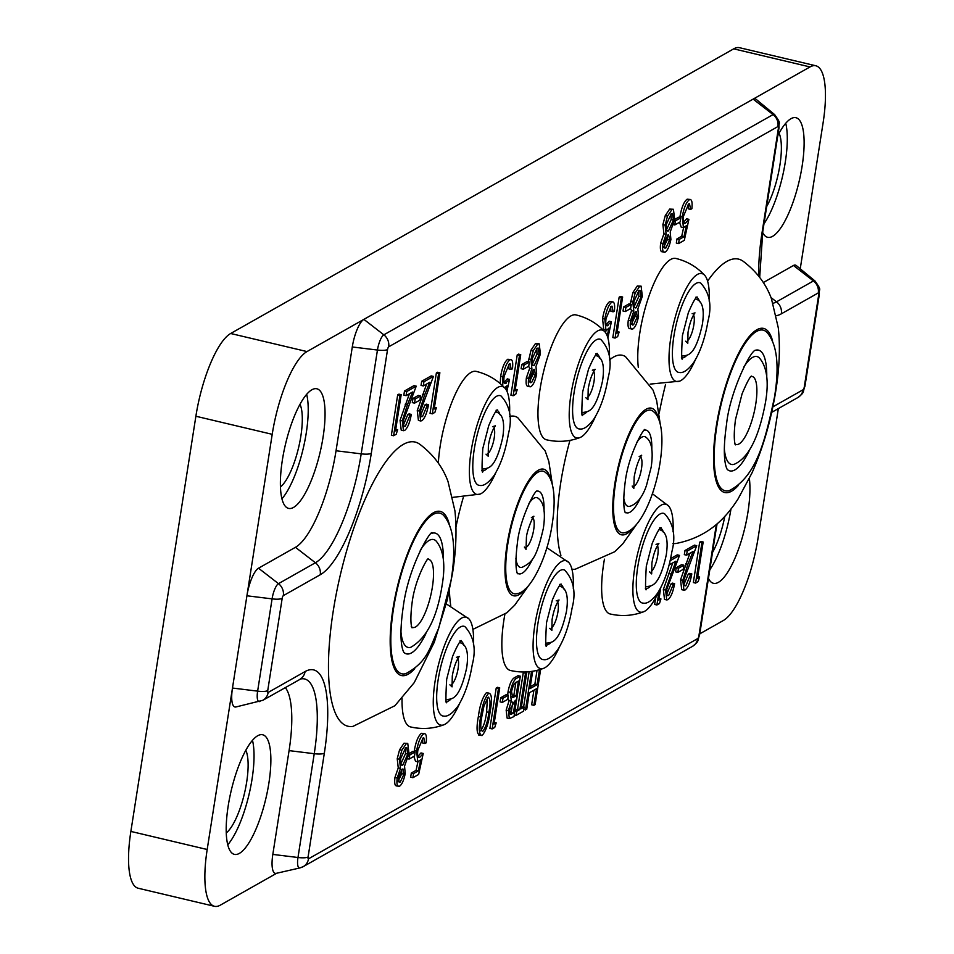 <?xml version="1.0" encoding="UTF-8"?>
<svg xmlns="http://www.w3.org/2000/svg" width="954" height="954" viewBox="0 0 954 954"><rect width="100%" height="100%" fill="white"/><g stroke="black" fill="none" stroke-linecap="round" stroke-linejoin="round"><path stroke-width="1.43" d="M708.452 578.41A61.45 17.756 103.3 0 0 713.437 583.288A61.45 17.756 103.3 0 0 747.972 511.964A61.45 17.756 103.3 0 0 749.367 478.574M268.897 783.055A61.45 17.756 103.3 0 0 262.708 734.783A61.45 17.756 103.3 0 0 228.173 806.094A61.45 17.756 103.3 0 0 234.374 854.367A61.45 17.756 103.3 0 0 268.897 783.055M227.744 844.803A61.45 17.756 103.3 0 0 252.059 779.072A61.45 17.756 103.3 0 0 252.488 740.364M762.628 232.43A61.45 17.756 103.3 0 0 767.624 237.296A61.45 17.756 103.3 0 0 802.147 165.984A61.45 17.756 103.3 0 0 795.958 117.712A61.45 17.756 103.3 0 0 777.772 135.695M763.975 223.832A61.45 17.756 103.3 0 0 785.309 162.001A61.45 17.756 103.3 0 0 785.738 123.293M323.084 437.075A61.45 17.756 103.3 0 0 316.883 388.791A61.45 17.756 103.3 0 0 282.36 460.114A61.45 17.756 103.3 0 0 288.549 508.387A61.45 17.756 103.3 0 0 323.084 437.075M281.931 498.823A61.45 17.756 103.3 0 0 306.246 433.08A61.45 17.756 103.3 0 0 306.675 394.372M693.57 314.903A14.155 4.09 -76.7 0 1 693.844 324.873A14.155 4.09 -76.7 0 1 687.44 340.805M681.776 355.723A29.216 8.443 103.3 0 0 682.992 356.033C686.546 354.721 694.81 358.561 702.382 324.288C704.553 309.728 702.561 301.392 696.432 299.294A29.216 8.443 103.3 0 0 695.216 299.031M686.844 355.258A31.029 8.968 -76.7 0 1 682.301 357.774M673.882 336.178A46.09 13.32 103.3 0 0 679.427 372.489C683.398 373.241 688.156 369.925 693.701 362.532C700.403 351.764 705.161 337.954 707.975 321.128C712.101 305.554 709.657 292.854 700.63 282.992A46.09 13.32 103.3 0 0 673.882 336.178M657.449 545.557A14.155 4.09 -76.7 0 1 657.723 555.538A14.155 4.09 -76.7 0 1 651.32 571.458M645.655 586.376A29.216 8.443 103.3 0 0 646.872 586.686C650.437 585.374 658.689 589.214 666.262 554.942C668.432 540.381 666.441 532.058 660.311 529.959A29.216 8.443 103.3 0 0 659.095 529.697M650.723 585.911A31.029 8.968 -76.7 0 1 646.18 588.439M637.761 566.831A46.09 13.32 103.3 0 0 643.306 603.143C647.277 603.906 652.035 600.579 657.58 593.185C664.282 582.417 669.04 568.62 671.854 551.782C675.981 536.22 673.536 523.507 664.509 513.657A46.09 13.32 103.3 0 0 637.761 566.831M593.77 371.38A14.155 4.09 -76.7 0 1 594.032 381.35A14.155 4.09 -76.7 0 1 587.628 397.281M581.976 412.2A29.216 8.443 103.3 0 0 583.18 412.51C586.746 411.198 594.998 415.038 602.582 380.765C604.741 366.205 602.761 357.869 596.62 355.77A29.216 8.443 103.3 0 0 595.403 355.508M587.032 411.734A31.029 8.968 -76.7 0 1 582.5 414.251M574.069 392.654A46.09 13.32 103.3 0 0 579.627 428.954C583.598 429.717 588.356 426.402 593.901 419.009C600.603 408.24 605.361 394.431 608.163 377.605C612.301 362.031 609.856 349.331 600.829 339.469A46.09 13.32 103.3 0 0 574.069 392.654M557.649 602.034A14.155 4.09 -76.7 0 1 557.911 612.015A14.155 4.09 -76.7 0 1 551.507 627.935M545.855 642.853A29.216 8.443 103.3 0 0 547.059 643.163C550.625 641.851 558.877 645.691 566.461 611.419C568.62 596.858 566.64 588.535 560.499 586.436A29.216 8.443 103.3 0 0 559.282 586.173M550.911 642.388A31.029 8.968 -76.7 0 1 546.38 644.904M537.949 623.308A46.09 13.32 103.3 0 0 543.506 659.619C547.477 660.383 552.235 657.056 557.78 649.662C564.482 638.894 569.24 625.097 572.042 608.258C576.18 592.696 573.736 579.984 564.708 570.134A46.09 13.32 103.3 0 0 537.949 623.308M493.957 427.857A14.155 4.09 -76.7 0 1 494.232 437.826A14.155 4.09 -76.7 0 1 487.828 453.758M482.164 468.676A29.216 8.443 103.3 0 0 483.38 468.986C486.945 467.675 495.198 471.514 502.77 437.242C504.94 422.682 502.949 414.346 496.819 412.247A29.216 8.443 103.3 0 0 495.603 411.985M487.232 468.211A31.029 8.968 -76.7 0 1 482.688 470.727M474.269 449.131A46.09 13.32 103.3 0 0 479.814 485.431C483.785 486.194 488.543 482.879 494.089 475.486C500.79 464.717 505.548 450.908 508.363 434.07C512.489 418.508 510.044 405.796 501.017 395.946A46.09 13.32 103.3 0 0 474.269 449.131M695.239 360.063A55.427 16.015 -76.7 0 1 679.582 381.171A55.427 16.015 -76.7 0 1 670.781 337.919A55.427 16.015 -76.7 0 1 704.672 275.301A55.427 16.015 -76.7 0 1 709.18 301.19M638.309 367.35A64.168 18.543 -76.7 0 1 639.824 332.91A64.168 18.543 -76.7 0 1 675.885 258.451C687.154 261.205 696.754 266.822 704.672 275.301M659.119 590.717A55.427 16.015 -76.7 0 1 643.473 611.836A55.427 16.015 -76.7 0 1 634.66 568.584A55.427 16.015 -76.7 0 1 668.551 505.954A55.427 16.015 -76.7 0 1 673.059 531.855M643.473 611.836C632.585 615.855 621.495 616.57 610.178 613.982A64.168 18.543 -76.7 0 1 603.703 563.575A64.168 18.543 -76.7 0 1 604.442 559.163M595.427 416.54A55.427 16.015 -76.7 0 1 579.782 437.647A55.427 16.015 -76.7 0 1 570.981 394.396A55.427 16.015 -76.7 0 1 604.86 331.777A55.427 16.015 -76.7 0 1 609.379 357.667M579.782 437.647C568.906 441.678 557.804 442.394 546.487 439.794A64.168 18.543 -76.7 0 1 540.024 389.387A64.168 18.543 -76.7 0 1 576.073 314.927C587.354 317.682 596.954 323.299 604.86 331.777M559.318 647.194A55.427 16.015 -76.7 0 1 543.661 668.313A55.427 16.015 -76.7 0 1 534.86 625.061A55.427 16.015 -76.7 0 1 568.751 562.431A55.427 16.015 -76.7 0 1 573.259 588.332M543.661 668.313C532.785 672.331 521.683 673.047 510.366 670.459A64.168 18.543 -76.7 0 1 503.903 620.052A64.168 18.543 -76.7 0 1 504.857 614.436M495.627 473.017A55.427 16.015 -76.7 0 1 479.981 494.124A55.427 16.015 -76.7 0 1 471.169 450.872A55.427 16.015 -76.7 0 1 505.06 388.254A55.427 16.015 -76.7 0 1 509.567 414.143M438.339 463.167A64.168 18.543 -76.7 0 1 440.211 445.864A64.168 18.543 -76.7 0 1 476.273 371.404C487.554 374.159 497.141 379.775 505.06 388.254M457.848 658.51A14.155 4.09 -76.7 0 1 458.111 668.492A14.155 4.09 -76.7 0 1 451.707 684.412M446.055 699.33A29.216 8.443 103.3 0 0 447.259 699.64C450.825 698.328 459.077 702.168 466.649 667.895C468.819 653.335 466.828 645.011 460.699 642.913A29.216 8.443 103.3 0 0 459.482 642.65M451.111 698.865A31.029 8.968 -76.7 0 1 446.567 701.381M438.148 679.785A46.09 13.32 103.3 0 0 443.693 716.096C447.664 716.859 452.423 713.532 457.968 706.139C464.67 695.371 469.428 681.573 472.242 664.735C476.368 649.173 473.923 636.461 464.896 626.611A46.09 13.32 103.3 0 0 438.148 679.785M459.506 703.67A55.427 16.015 -76.7 0 1 443.86 724.79A55.427 16.015 -76.7 0 1 435.048 681.538A55.427 16.015 -76.7 0 1 468.939 618.907A55.427 16.015 -76.7 0 1 473.458 644.809M443.86 724.79C432.973 728.808 421.883 729.524 410.566 726.936A64.168 18.543 -76.7 0 1 402.039 698.566M640.563 456.883A15.359 4.436 -76.7 0 1 641.493 468.617A15.359 4.436 -76.7 0 1 633.551 486.433M623.689 497.523A35.847 10.363 103.3 0 0 629.95 506.288C637.141 503.879 642.674 496.867 646.538 485.252L651.165 467.257C653.442 451.564 651.809 441.654 646.24 437.516A35.847 10.363 103.3 0 0 636.712 442.537M644.57 430.147A42.477 12.271 -76.7 0 1 651.797 450.145M653.681 411.806A62.952 18.198 103.3 0 0 615.545 483.308A62.952 18.198 103.3 0 0 625.061 532.594C640.277 529.029 655.195 494.935 660.144 462.177C664.998 429.622 658.892 415.598 653.681 411.806M658.642 419.259A65.063 18.806 103.3 0 0 637.296 418.424A65.063 18.806 103.3 0 0 614.841 483.702A65.063 18.806 103.3 0 0 632.836 528.17M660.24 424.077L656.614 400.43L653.025 390.079L625.514 356.641A109.853 31.744 103.3 0 0 609.475 359.956M569.955 440.39A109.853 31.744 103.3 0 0 560.725 482.784A109.853 31.744 103.3 0 0 560.916 555.371M532.773 517.867A15.359 4.436 -76.7 0 1 533.703 529.613A15.359 4.436 -76.7 0 1 525.761 547.429M515.899 558.519A35.847 10.363 103.3 0 0 522.16 567.284C532.606 562.156 536.661 557.315 543.375 528.254C545.652 512.56 544.007 502.639 538.45 498.513A35.847 10.363 103.3 0 0 528.921 503.533M532.797 558.495A42.477 12.271 -76.7 0 1 517.366 573.115M507.755 544.293A62.952 18.198 103.3 0 0 517.271 593.591C530.162 592.219 547.536 557.708 552.354 523.162C557.208 490.606 551.102 476.595 545.891 472.802A62.952 18.198 103.3 0 0 507.755 544.293M525.046 589.155A65.063 18.806 -76.7 0 1 507.051 544.686A65.063 18.806 -76.7 0 1 529.506 479.421A65.063 18.806 -76.7 0 1 550.852 480.256M450.729 605.695A109.853 31.744 -76.7 0 1 449.441 590.073M427.845 559.426A34.94 10.1 -76.7 0 1 432.4 586.937A34.94 10.1 -76.7 0 1 411.818 627.076M400.954 631.786A55.427 16.015 103.3 0 0 410.84 647.277C426.688 638.19 437.087 617.62 442.072 585.577C445.673 564.851 443.67 549.981 436.038 540.942A55.427 16.015 103.3 0 0 420.249 550.351M431.995 533.274L432.186 533.203A62.058 17.935 -76.7 0 1 443.383 559.867M443.479 515.232A82.533 23.85 103.3 0 0 393.477 608.962A82.533 23.85 103.3 0 0 405.963 673.584C428.119 661.456 429.586 647.671 438.661 628.34L451.051 580.485C456.274 548.717 453.746 526.966 443.479 515.232M419.784 444.242A145.998 42.203 103.3 0 0 333.161 611.55A145.998 42.203 103.3 0 0 352.932 726.399L394.908 705.721L414.239 682.623L434.297 642.221L447.164 600.293L452.506 573.306C456.107 550.911 456.918 530.102 454.939 510.879L448.022 481.555C442.668 466.9 433.259 454.462 419.784 444.242M751.215 376.436A34.94 10.1 -76.7 0 1 755.771 403.959A34.94 10.1 -76.7 0 1 735.188 444.099M724.324 448.809A55.427 16.015 103.3 0 0 734.21 464.288C748.496 458.075 758.907 437.504 765.442 402.588C769.043 381.874 767.04 366.992 759.408 357.953A55.427 16.015 103.3 0 0 743.619 367.362M749.272 450.67A62.058 17.935 -76.7 0 1 727.27 469.44M716.848 425.985A82.533 23.85 103.3 0 0 729.333 490.606C757.476 476.034 765.68 437.803 774.421 397.508C779.645 365.74 777.116 343.989 766.849 332.254A82.533 23.85 103.3 0 0 716.848 425.985M707.606 281.12A145.998 42.203 -76.7 0 1 743.154 261.253C756.629 271.473 766.038 283.91 771.392 298.578L778.309 327.902C780.289 347.125 779.478 367.934 775.876 390.329C771.142 419.975 763.176 447.521 751.967 472.981L738.002 499.049C728.367 513.908 711.517 536.422 676.303 543.422A145.998 42.203 -76.7 0 1 672.856 543.53M300.009 404.317A45.184 13.058 -76.7 0 1 300.856 436.133A45.184 13.058 -76.7 0 1 280.44 486.945M779.084 133.226A45.184 13.058 -76.7 0 1 779.919 165.042A45.184 13.058 -76.7 0 1 766.682 206.541M245.834 750.297A45.184 13.058 -76.7 0 1 246.669 782.113A45.184 13.058 -76.7 0 1 226.253 832.937M397.663 429.682L396.184 434.285L393.608 435.751L391.367 435.215L397.687 394.849L398.939 394.145L401.181 394.67L395.505 430.898L397.663 429.682L395.767 429.24M403.125 425.734L407.811 414.585L409.075 413.881L411.317 414.406C409.803 422.729 407.585 428.084 404.651 430.445L403.459 430.695L402.314 420.833L400.06 420.297L409.397 393.799M403.459 430.695L401.217 430.159L400.06 420.297M402.314 420.833L407.406 404.746L412.593 391.987L406.082 395.671L403.84 395.135L404.484 390.997L413.988 385.631L416.23 386.155L403.614 419.796C403.029 424.78 403.614 426.939 405.367 426.271L403.924 425.925M412.307 402.612L412.951 398.474L418.329 395.433L420.571 395.97L419.927 400.108L414.549 403.148L412.307 402.612M420.32 416.004L425.019 404.854L426.271 404.15L428.513 404.675C426.998 412.999 424.78 418.353 421.847 420.714L420.654 420.964L419.51 411.102L417.256 410.566L426.593 384.068M420.654 420.964L418.412 420.428L417.256 410.566M419.51 411.102L424.602 395.016L429.789 382.256L423.278 385.941L421.036 385.404L421.692 381.266L431.184 375.9L433.426 376.425L420.809 410.065C420.225 415.05 420.809 417.208 422.562 416.528L421.119 416.194M436.348 407.787L434.881 412.39L432.305 413.857L430.051 413.32L436.372 372.954L437.636 372.251L439.877 372.775L434.201 409.004L436.348 407.787L434.464 407.334M500.206 383.58L500.659 376.246C502.269 367.302 504.63 361.649 507.766 359.264L511.129 359.563L507.766 359.264M502.734 385.881L502.913 376.782C504.511 367.839 506.872 362.174 510.008 359.801C512.358 358.978 513.18 361.971 512.489 368.769L511.237 369.484L508.995 368.948L508.78 364.345M503.867 382.697L507.278 378.881L509.519 379.418L506.932 391.2M517.211 389.673L515.744 394.276L513.169 395.743L510.915 395.206L517.235 354.852L518.499 354.137L520.741 354.673L515.065 390.89L517.211 389.673L515.327 389.232M521.111 368.697L521.766 364.547L527.133 361.506L529.375 362.043L528.731 366.181L523.352 369.222L521.111 368.697M528.695 386.096C526.429 387.002 525.654 384.259 526.369 377.867L529.673 368.304L528.623 366.241M528.337 361.793L531.02 350.142L535.421 343.619L539.177 343.798L540.441 353.934L535.957 366.551L536.661 373.956C535.254 380.741 533.346 384.975 530.937 386.632L527.657 386.322M605.563 332.636L606.112 330.108M607.221 335.868L608.914 328.116L607.138 329.834L603.715 329.547L602.57 318.588C604.168 309.645 606.529 303.98 609.666 301.607L613.04 301.893L609.666 301.607M605.957 330.084L604.812 319.113C606.41 310.181 608.783 304.517 611.919 302.132C614.257 301.321 615.08 304.314 614.388 311.111L613.136 311.815L610.894 311.29L610.691 306.687M605.778 325.028L609.177 321.224L611.419 321.748L607.889 337.907M619.122 332.016L617.655 336.619L615.068 338.086L612.826 337.549L619.146 297.183L620.398 296.479L622.64 297.004L616.976 333.232L619.122 332.016L617.226 331.563M623.022 311.028L623.666 306.89L629.044 303.849L631.286 304.374L630.63 308.524L625.264 311.564L623.022 311.028M630.594 328.438C628.34 329.333 627.565 326.59 628.269 320.21L631.584 310.646L630.534 308.583M630.248 304.135L632.931 292.484L637.332 285.95L641.088 286.14L642.352 296.265L637.856 308.893L638.56 316.287C637.153 323.084 635.257 327.305 632.848 328.963L629.568 328.653M662.935 251.57C660.669 252.464 659.894 249.721 660.609 243.342L663.912 233.778L662.899 224.572L665.26 215.616L669.66 209.081L673.417 209.272L674.681 219.396L670.197 232.025L670.9 239.418C669.493 246.215 667.585 250.437 665.176 252.094L661.897 251.784M674.681 219.456L678.568 217.25L680.81 217.774L680.166 221.924L674.788 224.965L673.488 224.655M678.568 243.58L679.224 239.43L683.97 236.747L686.391 225.704L683.434 227.672L682.289 216.701C683.887 207.769 686.26 202.105 689.396 199.72C691.733 198.909 692.556 201.902 691.877 208.699L690.613 209.403L689.492 203.751L688.669 203.906L683.517 216.141C682.814 221.817 683.469 224.154 685.497 223.153L688.895 219.337L684.304 240.336L678.568 243.58L676.326 243.043L676.97 238.905L681.728 236.21L683.589 227.696M683.434 227.672L681.192 227.135L679.522 222.282M679.844 217.548L680.047 216.164C681.645 207.233 684.006 201.568 687.142 199.195L690.517 199.481L687.142 199.195M690.613 209.403L688.371 208.866L688.168 204.275M683.255 222.616L686.653 218.812L688.895 219.337M397.269 785.691C395.004 786.597 394.229 783.854 394.944 777.474L398.247 767.898L397.222 758.704L399.595 749.749L403.995 743.214L407.752 743.404L409.016 753.529L404.532 766.157L405.235 773.551C403.828 780.348 401.92 784.57 399.511 786.227L396.232 785.917M409.016 753.588L412.903 751.382L415.145 751.907L414.501 756.045L409.123 759.086L407.823 758.788M412.903 777.701L413.559 773.563L418.305 770.88L420.726 759.837L417.769 761.805L416.624 750.834C418.222 741.89 420.595 736.238 423.731 733.853C426.068 733.042 426.891 736.023 426.199 742.82L424.947 743.536L423.826 737.883L423.004 738.038L417.852 750.273C417.148 755.95 417.804 758.287 419.832 757.285L423.23 753.469L418.639 774.457L412.903 777.701L410.661 777.176L411.305 773.038L416.063 770.343L417.924 761.829M417.769 761.805L415.527 761.268L413.857 756.415M414.179 751.68L414.382 750.297C415.98 741.365 418.341 735.701 421.477 733.316L424.852 733.614L421.477 733.316M424.947 743.536L422.705 742.999L422.503 738.396M417.59 756.749L420.988 752.933L423.23 753.469M479.874 735.009C476.726 734.389 476.225 728.224 478.371 716.514C479.826 705.209 482.545 697.231 486.516 692.58L488.758 693.105C491.859 693.808 492.312 699.997 490.117 711.672C488.734 722.894 486.063 730.859 482.116 735.546L478.848 735.236M496.199 722.858L494.732 727.461L492.145 728.928L489.903 728.391L496.223 688.025L497.475 687.321L499.717 687.858L494.053 724.074L496.199 722.858L494.303 722.416M500.099 701.87L500.743 697.732L506.121 694.691L508.363 695.227L507.719 699.365L502.341 702.406L500.099 701.87M509.353 718.612L508.399 710.611L511.356 701.107L510.283 692.318C511.773 684.686 513.86 680.023 516.543 678.33L520.324 676.195L514.003 716.561L509.353 718.612L507.111 718.088L506.157 710.086L509.114 700.582L507.85 698.495M507.683 695.061L508.041 691.781C509.531 684.149 511.618 679.486 514.301 677.805L518.082 675.659L520.324 676.195M521.409 706.795L524.14 707.045L523.496 711.183L516.15 715.345L514.266 714.892M514.957 710.444L517.593 708.953L523.269 672.725L524.521 672.01L526.775 672.546L521.099 708.774L524.14 707.045M540.656 669.35L535.134 704.601L533.882 705.304L531.64 704.779L533.918 690.195M523.627 706.926L529.148 671.711M530.269 686.689L534.884 684.078L537.03 670.364M660.728 587.771L658.797 600.138L660.943 598.921L659.476 603.524L656.901 604.991L654.647 604.454L655.708 597.681M666.405 594.974L671.103 583.824L672.355 583.109L674.609 583.645C673.095 591.969 670.865 597.311 667.943 599.684L666.751 599.935L665.594 590.073L663.352 589.536L672.677 563.039M666.751 599.935L664.509 599.398L663.352 589.536M670.59 558.65L677.268 554.858L679.522 555.395L666.906 589.035C666.321 594.02 666.906 596.178 668.659 595.499L667.216 595.165M675.587 571.851L676.243 567.713L681.609 564.673L683.863 565.197L683.207 569.347L677.841 572.388L675.587 571.851M683.601 585.243L688.299 574.093L689.551 573.378L691.805 573.914C690.291 582.238 688.061 587.581 685.139 589.942L683.946 590.204L682.802 580.342L680.548 579.805L689.873 553.308M683.946 590.204L681.705 589.667L680.548 579.805M682.802 580.342L687.894 564.255L693.069 551.495L686.57 555.18L684.328 554.644L684.972 550.506L694.476 545.128L696.718 545.664L684.101 579.305C683.517 584.289 684.101 586.448 685.854 585.768L684.412 585.434M699.64 577.027L698.173 581.63L695.585 583.085L693.343 582.56L699.664 542.194L700.916 541.478L703.17 542.015L697.493 578.243L699.64 577.027L697.756 576.574M571.911 569.109A109.853 31.744 103.3 0 0 575.143 569.264L614.722 551.734L622.58 544.09L636.437 524.569M455.976 526.954A109.853 31.744 -76.7 0 1 463.215 497.702M509.674 416.421A109.853 31.744 -76.7 0 1 517.724 417.637L545.235 451.063L548.824 461.426L552.449 485.073M659.226 413.082A145.998 42.203 -76.7 0 1 665.546 384.522M724.825 516.233A45.184 13.058 -76.7 0 1 712.507 552.521M696.599 297.433A31.029 8.968 -76.7 0 1 699.52 301.714M660.478 528.087A31.029 8.968 -76.7 0 1 663.4 532.38M596.799 353.91A31.029 8.968 -76.7 0 1 599.72 358.191M560.678 584.563A31.029 8.968 -76.7 0 1 563.599 588.856M496.986 410.387A31.029 8.968 -76.7 0 1 499.908 414.668M460.865 641.04A31.029 8.968 -76.7 0 1 463.799 645.321M640.587 497.499A42.477 12.271 -76.7 0 1 625.156 512.119M536.78 491.143A42.477 12.271 -76.7 0 1 544.007 511.129M425.901 633.659A62.058 17.935 -76.7 0 1 403.9 652.417M755.508 350.249A62.058 17.935 -76.7 0 1 766.754 376.89M260.048 701.369A13.296 3.84 -76.7 0 1 259.536 701.572A13.296 3.84 -76.7 0 1 257.628 691.137L272.081 598.873A13.296 3.84 -76.7 0 1 278.485 583.657L315.404 562.753A95.15 27.499 103.3 0 0 361.196 453.854L377.45 350.046A13.296 3.84 -76.7 0 1 383.842 334.83L773.086 114.575A13.296 3.84 -76.7 0 1 774.66 114.623L755.973 99.204A24.1 6.964 103.3 0 0 753.123 99.121L810.018 66.935A72.289 20.893 -76.7 0 1 815.849 65.778A72.289 20.893 -76.7 0 1 823.135 122.577L800.239 268.801M773.074 303.265A95.15 27.499 103.3 0 0 776.508 301.834L813.44 280.941A13.296 3.84 -76.7 0 1 815.002 280.977L796.316 265.57A24.1 6.964 103.3 0 0 793.478 265.486L763.307 282.563M778.345 408.598L758.12 537.758A72.289 20.893 -76.7 0 1 723.335 620.505L699.771 633.838M272.82 854.414A24.1 6.964 103.3 0 0 276.266 873.339L299.878 867.937A13.296 3.84 -76.7 0 1 297.982 857.503L272.82 854.414L289.074 750.619A84.346 24.375 -76.7 0 0 285.306 687.584M276.72 873.232L220.302 905.155A72.289 20.893 -76.7 0 1 214.483 906.3A72.289 20.893 -76.7 0 1 207.185 849.501L232.478 688.049A24.1 6.964 103.3 0 0 235.912 706.974L262.875 700.284L300.665 678.986A95.15 27.499 103.3 0 1 314.236 753.708L289.074 750.619M815.849 65.778L739.517 47.7A72.289 20.893 103.3 0 0 733.698 48.845L230.665 333.495A72.289 20.893 103.3 0 0 195.88 416.242L130.865 831.423A72.289 20.893 103.3 0 0 138.151 888.222L214.483 906.3M758.728 276.147A106.061 30.659 -76.7 0 1 762.115 232.192L778.369 128.396A2.373 0.692 103.3 0 0 777.927 126.56L388.683 346.827A2.373 0.692 103.3 0 0 387.551 349.546L371.297 453.341A106.061 30.659 -76.7 0 1 320.246 574.749L283.326 595.642A2.373 0.692 103.3 0 0 282.181 598.361A12.044 2.981 -171.1 0 1 272.081 598.873L246.919 595.785L272.212 434.32A72.289 20.893 -76.7 0 1 306.997 351.573L363.879 319.375A24.1 6.964 103.3 0 0 352.288 346.97L336.035 450.765A84.346 24.375 -76.7 0 1 295.442 547.31L258.522 568.202A24.1 6.964 103.3 0 0 246.919 595.785L232.478 688.049L257.628 691.137A12.044 2.981 -171.1 0 0 267.728 690.624A2.373 0.692 103.3 0 0 268.157 692.449L305.089 671.556A106.061 30.659 -76.7 0 1 324.336 753.195L308.082 856.99A2.373 0.692 103.3 0 0 308.512 858.815L697.756 638.56A2.373 0.692 103.3 0 0 698.9 635.841L715.154 532.046A106.061 30.659 -76.7 0 1 716.442 524.366M777.927 126.56A12.044 11.138 -119.5 0 0 773.086 114.575L753.123 99.121L363.879 319.375L383.842 334.83A12.044 11.138 -119.5 0 1 388.683 346.827M709.788 569.812A61.45 17.756 103.3 0 0 730.979 508.959M695.585 583.085L701.905 542.731L699.664 542.194M701.905 542.731L703.17 542.015M685.032 585.947L685.854 585.768L690.553 574.618L688.299 574.093M686.57 555.18L687.226 551.042L684.972 550.506M687.226 551.042L696.718 545.664M690.553 574.618L691.805 573.914M677.841 572.388L678.485 568.238L676.243 567.713M678.485 568.238L683.863 565.197M667.824 595.678L668.659 595.499L673.345 584.349L671.103 583.824M670.149 560.702L679.522 555.395M665.594 590.073L675.873 561.226L669.136 564.851M669.374 564.911L669.803 562.168M673.345 584.349L674.609 583.645M660.943 598.921L659.059 598.468M656.901 604.991L659.131 590.693M532.69 671.246L529.959 688.657L537.126 684.602L534.884 684.078M537.126 684.602L539.463 669.708M533.882 705.304L536.482 688.752L529.315 692.807L526.715 709.359L523.734 709.657M525.463 710.074L531.521 671.425M516.15 715.345L516.794 711.207L519.847 709.478L525.511 673.25L523.269 672.725M525.511 673.25L526.775 672.546M519.847 709.478L517.593 708.953M516.794 711.207L514.91 710.754M513.395 713.127L515.422 700.188L509.663 709.836L510.366 714.439L513.395 713.127L511.153 712.602L512.811 702.001M516.066 696.05L518.416 681.049L516.639 682.05C514.6 682.551 512.906 685.735 511.535 691.602L512.703 697.529L516.066 696.05L513.824 695.526L515.852 682.539M516.543 678.33L514.301 677.805M510.283 692.318L508.041 691.781M511.356 701.107L509.114 700.582M508.399 710.611L506.157 710.086M509.591 713.473L511.153 712.602M511.69 714.093L509.627 713.604M511.69 696.659L513.824 695.526M502.341 702.406L502.985 698.268L500.743 697.732M502.985 698.268L508.363 695.227M492.145 728.928L498.465 688.561L496.223 688.025M498.465 688.561L499.717 687.858M482.116 735.546C478.968 734.914 478.467 728.749 480.613 717.038C482.068 705.733 484.787 697.756 488.758 693.105L486.516 692.58M488.853 712.388C490.642 703.229 490.38 698.197 488.066 697.279L483.988 705.9L481.865 716.347C480.16 725.434 480.446 730.454 482.724 731.432C485.801 727.461 487.84 721.117 488.853 712.388L486.612 711.863L487.422 697.815M488.734 697.135L488.066 697.279M480.613 717.038L478.371 716.514M480.482 730.895C483.559 726.936 485.598 720.592 486.612 711.863M418.734 757.524L419.832 757.285L418.007 756.844M416.624 750.834L414.382 750.297M418.305 770.88L416.063 770.343M413.559 773.563L411.305 773.038M409.123 759.086L409.779 754.948L408.813 754.721M409.779 754.948L415.145 751.907M399.511 786.227C397.258 787.133 396.482 784.391 397.186 777.999L400.489 768.435L399.476 759.229L401.837 750.273L406.237 743.75L407.752 743.404M400.227 782.053L403.983 774.207L402.982 768.972L402.206 769.139L398.414 777.427L399.237 782.28L400.227 782.053L398.605 781.66M401.872 765.215L402.826 765.013L407.787 754.113L406.762 747.638L405.581 747.888L400.74 758.454C400.227 763.665 400.918 765.859 402.826 765.013L401.157 764.619M397.186 777.999L394.944 777.474M400.489 768.435L398.247 767.898M406.237 743.75L403.995 743.214M401.837 750.273L399.595 749.749M399.476 759.229L397.222 758.704M397.985 781.517L401.741 773.67L401.634 769.592M403.983 774.207L401.741 773.67M400.585 764.488L405.533 753.588L405.402 748.008M407.787 754.113L405.533 753.588M684.4 223.391L685.497 223.153L683.672 222.723M682.289 216.701L680.047 216.164M683.97 236.747L681.728 236.21M679.224 239.43L676.97 238.905M674.788 224.965L675.444 220.815L674.478 220.589M675.444 220.815L680.81 217.774M665.176 252.094C662.923 253.001 662.148 250.258 662.851 243.866L666.154 234.302L665.141 225.108L667.502 216.141L671.914 209.618L673.417 209.272M665.892 247.921L669.648 240.074L668.647 234.851L667.872 235.006L664.079 243.294L664.902 248.147L665.892 247.921L664.27 247.527M667.538 231.083L668.492 230.88L673.452 219.992L672.427 213.505L671.246 213.768L666.405 224.321C665.892 229.544 666.584 231.727 668.492 230.88L666.822 230.486M662.851 243.866L660.609 243.342M666.154 234.302L663.912 233.778M671.914 209.618L669.66 209.081M667.502 216.141L665.26 215.616M665.141 225.108L662.899 224.572M663.65 247.384L667.406 239.537L667.299 235.459M669.648 240.074L667.406 239.537M666.25 230.355L671.211 219.456L671.067 213.875M673.452 219.992L671.211 219.456M632.848 328.963C630.582 329.869 629.807 327.127 630.522 320.735L633.826 311.171L632.8 301.977L635.173 293.009L639.574 286.486L641.088 286.14M633.563 324.789L637.32 316.943L636.318 311.719L635.543 311.875L631.751 320.162L632.562 325.016L633.563 324.789L631.942 324.396M635.209 307.951L636.151 307.748L641.112 296.861L640.086 290.374L638.906 290.624L634.064 301.19C633.551 306.401 634.243 308.595 636.151 307.748L634.493 307.355M630.522 320.735L628.269 320.21M633.826 311.171L631.584 310.646M639.574 286.486L637.332 285.95M635.173 293.009L632.931 292.484M632.8 301.977L630.558 301.44M631.321 324.253L635.066 316.406L634.959 312.328M637.32 316.943L635.066 316.406M633.909 307.224L638.87 296.324L638.727 290.743M641.112 296.861L638.87 296.324M625.264 311.564L625.907 307.415L623.666 306.89M625.907 307.415L631.286 304.374M615.068 338.086L621.388 297.72L619.146 297.183M621.388 297.72L622.64 297.004M613.136 311.815L612.015 306.162L611.192 306.317L606.04 318.564C605.337 324.229 605.993 326.566 608.02 325.564L606.195 325.135M606.923 325.803L611.419 321.748M604.812 319.113L602.57 318.588M530.937 386.632C528.683 387.527 527.908 384.784 528.611 378.404L531.915 368.84L530.901 359.634L533.262 350.678L537.674 344.144L539.177 343.798M531.664 382.447L535.409 374.6L534.407 369.377L533.632 369.544L529.852 377.832L530.662 382.673L531.664 382.447L530.03 382.065M533.298 365.62L534.252 365.418L539.213 354.518L538.187 348.043L537.007 348.293L532.165 358.847C531.652 364.07 532.344 366.253 534.252 365.418L532.582 365.024M528.611 378.404L526.369 377.867M531.915 368.84L529.673 368.304M537.674 344.144L535.421 343.619M533.262 350.678L531.02 350.142M530.901 359.634L528.659 359.098M529.41 381.922L533.167 374.075L533.059 369.997M535.409 374.6L533.167 374.075M532.01 364.881L536.971 353.982L536.828 348.413M539.213 354.518L536.971 353.982M523.352 369.222L524.008 365.084L521.766 364.547M524.008 365.084L529.375 362.043M513.169 395.743L519.489 355.377L517.235 354.852M519.489 355.377L520.741 354.673M511.237 369.484L510.116 363.82L509.293 363.975L504.141 376.222C503.426 381.898 504.094 384.235 506.109 383.222L504.296 382.792M505.024 383.46L509.519 379.418M502.913 376.782L500.659 376.246M506.145 389.709L507.003 385.774L504.594 387.753M432.305 413.857L438.625 373.491L436.372 372.954M438.625 373.491L439.877 372.775M421.74 416.707L422.562 416.528L427.261 405.39L425.019 404.854M423.278 385.941L423.934 381.803L421.692 381.266M423.934 381.803L433.426 376.425M427.261 405.39L428.513 404.675M414.549 403.148L415.193 399.01L412.951 398.474M415.193 399.01L420.571 395.97M404.544 426.438L405.367 426.271L410.065 415.121L407.811 414.585M406.082 395.671L406.738 391.534L404.484 390.997M406.738 391.534L416.23 386.155M410.065 415.121L411.317 414.406M393.608 435.751L399.929 395.385L397.687 394.849M399.929 395.385L401.181 394.67M449.119 523.627A84.346 24.375 103.3 0 0 421.263 525.773A84.346 24.375 103.3 0 0 392.881 609.296A84.346 24.375 103.3 0 0 414.763 668.623M738.134 485.634A84.346 24.375 -76.7 0 1 716.251 426.319A84.346 24.375 -76.7 0 1 744.633 342.796A84.346 24.375 -76.7 0 1 772.49 340.638M772.859 406.857L803.125 389.733A2.373 0.692 103.3 0 0 804.27 387.014L818.711 294.75A2.373 0.692 103.3 0 0 818.282 292.926L781.35 313.818A106.061 30.659 -76.7 0 1 776.365 315.643M282.181 598.361L267.728 690.624M306.997 351.573L230.665 333.495M272.212 434.32L195.88 416.242M207.185 849.501L130.865 831.423M810.018 66.935L733.698 48.845M371.297 453.341A12.044 2.981 -171.1 0 1 361.196 453.854L336.035 450.765M320.246 574.749A12.044 11.138 -119.5 0 0 315.404 562.753L295.442 547.31M283.326 595.642A12.044 11.138 -119.5 0 0 278.485 583.657L258.522 568.202M308.082 856.99A12.044 2.981 8.9 0 1 297.982 857.503L314.236 753.708A12.044 2.981 8.9 0 0 324.336 753.195M698.9 635.841A12.044 2.981 -171.1 0 0 699.58 635.042C697.076 641.207 699.735 640.873 692.461 646.383L303.229 866.637A12.044 11.138 -119.5 0 1 300.391 867.735A13.296 3.84 -76.7 0 1 299.878 867.937L303.229 866.637A12.044 11.138 -119.5 0 0 308.512 858.815M818.282 292.926A12.044 11.138 60.5 0 0 813.44 280.941L793.478 265.486M781.35 313.818A12.044 11.138 60.5 0 0 776.508 301.834L770.987 297.565M387.551 349.546A12.044 2.981 -171.1 0 1 377.45 350.046L352.288 346.97M762.115 232.192A12.044 2.981 8.9 0 0 762.795 231.393L779.048 127.597C778.381 121.408 782.065 125.165 774.66 114.623M778.369 128.396A12.044 2.981 8.9 0 0 779.048 127.597M804.27 387.014A12.044 2.981 -171.1 0 0 804.949 386.227L819.391 293.963A12.044 2.981 -171.1 0 1 818.711 294.75M804.949 386.227C802.445 392.38 805.104 392.046 797.83 397.568A12.044 11.138 -119.5 0 0 803.125 389.733M717.086 523.806L715.834 531.247A12.044 2.981 -171.1 0 1 715.154 532.046M692.461 646.383A12.044 11.138 -119.5 0 0 697.756 638.56M268.157 692.449A12.044 11.138 60.5 0 1 262.875 700.284M305.089 671.556A12.044 11.138 60.5 0 1 299.806 679.379M687.894 564.255L685.652 563.719M670.698 573.986L668.444 573.449M515.232 696.527L512.99 695.991M424.602 395.016L422.36 394.491M407.406 404.746L405.164 404.222M685.628 341.21L687.798 343.261L688.013 332.421C689.551 323.609 691.889 317.098 695.001 312.864L692.139 313.723M681.418 357.511L682.587 358.442C681.43 361.721 681.371 354.101 682.42 335.581L688.323 312.757C692.687 302.585 695.633 297.314 697.159 296.968L695.693 297.266M649.507 571.875L651.677 573.926L651.892 563.075C653.442 554.274 655.768 547.751 658.88 543.518L656.018 544.376M645.298 588.165L646.466 589.095C645.309 592.374 645.25 584.766 646.299 566.235L652.202 543.41C656.567 533.238 659.512 527.979 661.039 527.622L659.572 527.932M585.816 397.687L587.986 399.738L588.201 388.898C589.751 380.086 592.076 373.574 595.189 369.341L592.327 370.2M581.618 413.988L582.787 414.918C581.63 418.198 581.57 410.578 582.62 392.058L588.511 369.234C592.887 359.062 595.833 353.791 597.347 353.445L595.88 353.743M549.695 628.34L551.865 630.403L552.08 619.551C553.63 610.751 555.955 604.228 559.068 599.994L556.206 600.853M545.497 644.642L546.666 645.572C545.509 648.851 545.449 641.231 546.499 622.712L552.39 599.887C556.766 589.715 559.712 584.456 561.226 584.098L559.771 584.408M486.015 454.164L488.186 456.215L488.4 445.375C489.951 436.562 492.276 430.051 495.388 425.818L492.526 426.676M481.806 470.465L482.974 471.395C481.818 474.675 481.758 467.055 482.807 448.535L488.71 425.711C493.075 415.539 496.02 410.268 497.547 409.922L496.08 410.22M679.582 381.171L650.211 384.104M479.981 494.124L452.721 497.368M449.894 684.817L452.065 686.868L452.279 676.028C453.83 667.228 456.155 660.705 459.268 656.471L456.406 657.33M445.685 701.118L446.866 702.049C445.697 705.328 445.649 697.708 446.687 679.188L452.59 656.364C456.954 646.192 459.9 640.933 461.426 640.575L459.959 640.885M639.168 456.596L641.684 455.237C638.512 459.852 636.02 467.055 634.195 476.857L633.826 488.4L632.18 486.063M644.045 430.278L644.821 429.956C645.584 425.556 628.901 452.113 625.204 481.937C621.543 510.772 626.194 514.087 625.287 512.405L624.751 511.761M524.39 547.059L526.036 549.397L526.405 537.853C526.536 531.473 533.059 515.983 533.894 516.233L531.378 517.581M516.949 572.758L517.497 573.39C518.404 575.083 513.741 571.768 517.414 542.933C519.417 520.991 534.312 490.523 537.03 490.952L536.255 491.274M472.874 629.401L506.92 612.73L514.719 605.158L528.647 585.565M427.118 559.581L428.227 559.08C428.751 555.622 415.145 578.1 412.128 602.511C409.111 625.931 412.688 628.96 411.997 627.565L411.234 626.611M432.186 533.203C432.52 527.24 408.479 564.625 403.137 607.603C397.866 644.165 403.816 652.25 403.936 652.464L403.792 652.321M734.604 443.634L735.379 444.576C736.059 445.983 732.481 442.954 735.498 419.533L742.069 393.859C746.851 382.506 750.023 376.58 751.597 376.091L750.488 376.591M727.163 469.332L727.306 469.487C727.186 469.273 721.236 461.176 726.507 424.613C729.595 392.547 750.655 349.951 755.556 350.213L755.365 350.285M759.694 277.399L762.795 231.393M819.391 293.963C818.735 287.774 822.408 291.53 815.002 280.977M771.679 412.366L797.83 397.568M699.58 635.042L715.834 531.247M468.939 618.907L446.293 603.882M568.751 562.431L546.821 547.668M668.551 505.954L652.369 493.719"/></g></svg>
